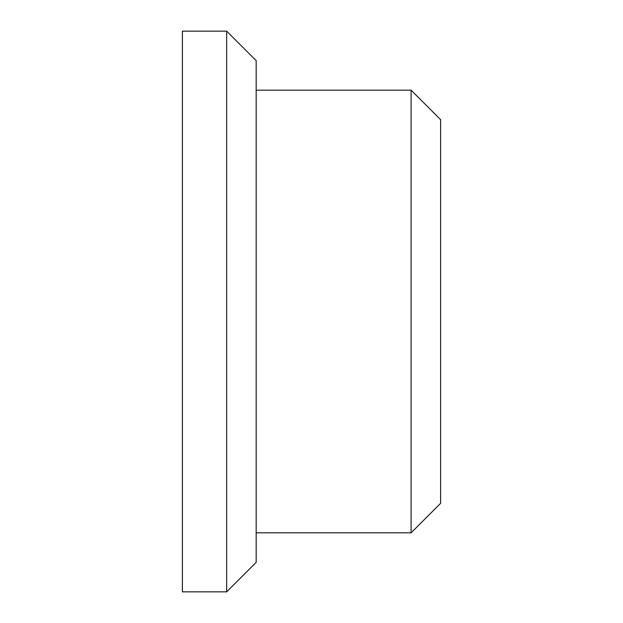 <?xml version="1.0" encoding="UTF-8"?>
<svg xmlns="http://www.w3.org/2000/svg" width="623" height="623" viewBox="0 0 623 623"><rect width="100%" height="100%" fill="white"/><g stroke="black" fill="none" stroke-linecap="round" stroke-linejoin="round"><path stroke-width="0.93" d="M411.094 90.171L440.609 119.678L440.609 503.322L411.094 532.829L411.094 90.171L256.17 90.171M226.655 31.15L256.17 60.657L256.17 562.343L226.655 591.85L226.655 31.15L182.391 31.15L182.391 591.85L226.655 591.85M411.094 532.829L256.17 532.829"/></g></svg>
